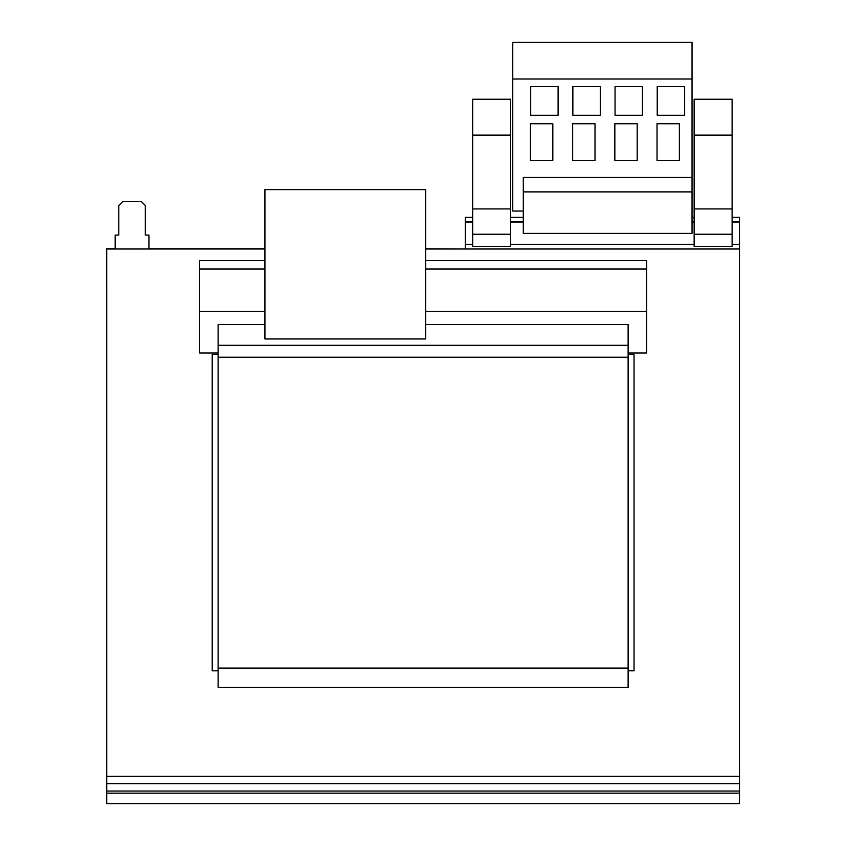<?xml version="1.0" encoding="UTF-8"?>
<svg xmlns="http://www.w3.org/2000/svg" width="846" height="846" viewBox="0 0 846 846"><rect width="100%" height="100%" fill="white"/><g stroke="black" fill="none" stroke-linecap="round" stroke-linejoin="round"><path stroke-width="1.27" d="M642.474 86.588L642.474 115.278L615.053 115.278L615.053 86.588L642.474 86.588M512.761 78.995L692.039 78.995L692.039 42.3L512.761 42.3L512.761 211.035L523.304 211.035L523.304 177.29L692.039 177.29L692.039 78.995M637.197 160.391L614.841 160.391L614.841 123.728L637.197 123.728L637.197 160.391M552.829 160.391L530.474 160.391L530.474 123.728L552.829 123.728L552.829 160.391M558.106 86.588L558.106 115.278L530.685 115.278L530.685 86.588L558.106 86.588M600.29 86.588L600.29 115.278L572.869 115.278L572.869 86.588L600.29 86.588M595.013 160.391L572.657 160.391L572.657 123.728L595.013 123.728L595.013 160.391M679.38 160.391L657.025 160.391L657.025 123.728L679.38 123.728L679.38 160.391M684.647 86.588L684.647 115.278L657.236 115.278L657.236 86.588L684.647 86.588M425.654 260.6L646.682 260.6L646.682 269.028L425.654 269.028M264.935 269.028L199.55 269.028L199.55 352.972L218.109 352.972M264.935 311.423L199.55 311.423M218.109 668.086L218.109 687.491L628.123 687.491L628.123 668.086L218.109 668.086L218.109 324.494L264.935 324.494M425.654 324.494L628.123 324.494L628.123 668.086M264.935 260.6L199.55 260.6L199.55 269.028M646.682 269.028L646.682 311.423L425.654 311.423M646.682 311.423L646.682 352.972L628.123 352.972M628.123 357.192L218.109 357.192M106.744 803.7L106.744 793.157L739.489 793.157L739.489 803.7L106.744 803.7M739.489 783.66L106.744 783.66L106.744 776.279L739.489 776.279L739.489 793.157M106.744 793.157L106.744 783.66M148.928 248.999L148.928 235.072L145.343 235.072L145.343 205.546L141.123 201.327L122.987 201.327L118.768 205.546L118.768 235.072L115.183 235.072L115.183 248.999M523.304 211.035L523.304 233.39L692.039 233.39L692.039 177.29M523.304 191.894L692.039 191.894M472.681 234.236L472.681 246.408L510.646 246.408L510.646 234.236L472.681 234.236L472.681 99.246L510.646 99.246L510.646 234.236M510.646 208.92L472.681 208.92M510.646 135.106L472.681 135.106M694.143 234.236L694.143 246.408L732.107 246.408L732.107 234.236L694.143 234.236L694.143 208.92L732.107 208.92L732.107 234.236M694.143 135.106L694.143 99.246L732.107 99.246L732.107 135.106L694.143 135.106L694.143 208.92M732.107 135.106L732.107 208.92M425.654 248.999L739.489 248.999L739.489 217.359L732.107 217.359M472.681 221.578L465.3 221.578L465.3 248.999M739.489 221.578L732.107 221.578M465.3 221.578L465.3 217.359L472.681 217.359M694.143 221.578L692.039 221.578M523.304 221.578L510.646 221.578M523.304 217.359L510.646 217.359M694.143 217.359L692.039 217.359M425.654 248.756L462.952 248.999M106.744 461.779L106.511 248.756L115.183 248.756M148.928 248.756L264.935 248.756M739.489 248.999L739.489 776.279M106.744 776.279L106.744 248.999L264.935 248.999M218.109 354.453L212.209 354.453L212.209 670.825L218.109 670.825M628.123 670.825L634.035 670.825L634.035 354.453L628.123 354.453M264.935 189.641L264.935 338.971L425.654 338.971L425.654 189.641L264.935 189.641M628.123 345.316L218.109 345.316M739.489 791.042L106.744 791.042M694.143 244.357L510.646 244.357M472.681 244.357L465.3 244.357M739.489 244.357L732.107 244.357M739.489 222.001L732.107 222.001M694.143 222.001L692.039 222.001M523.304 222.001L510.646 222.001M472.681 222.001L465.3 222.001"/></g></svg>
